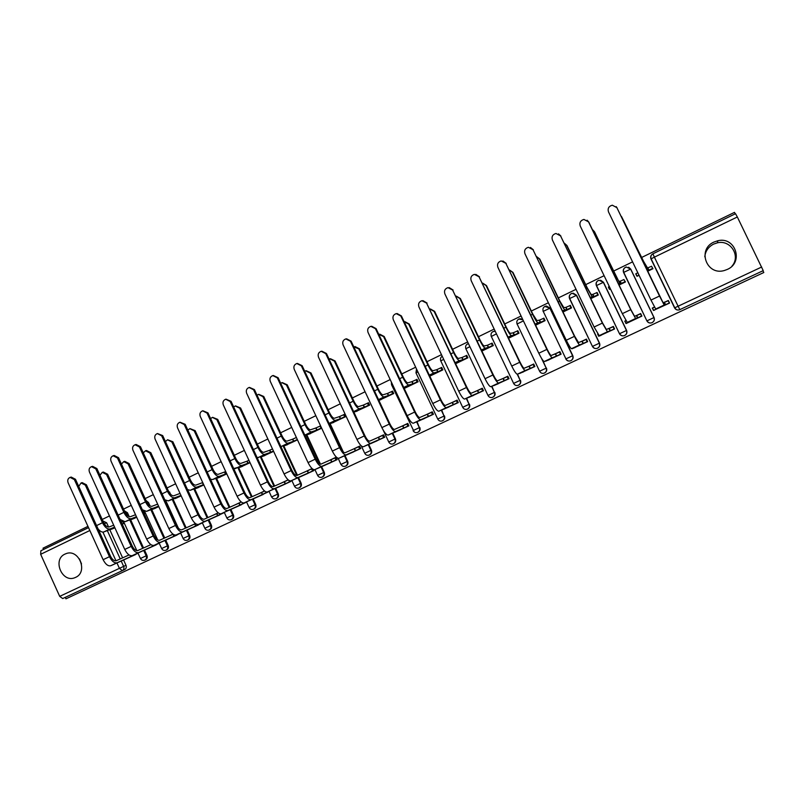 <?xml version="1.0" encoding="UTF-8"?>
<svg xmlns="http://www.w3.org/2000/svg" width="804" height="804" viewBox="0 0 804 804"><rect width="100%" height="100%" fill="white"/><g stroke="black" fill="none" stroke-linecap="round" stroke-linejoin="round"><path stroke-width="1.21" d="M75.586 577.383C88.45 572.036 78.752 548.308 65.928 553.695L65.013 554.077C52.129 559.564 62.099 583.312 74.943 577.664L75.586 577.383M727.278 269.44C743.981 262.456 735.429 236.306 717.882 240.728L713.972 242.044C696.837 249.421 706.686 276.084 724.494 270.466L727.278 269.44M704.796 256.798C705.399 251.099 708.334 246.868 713.61 244.094L717.379 242.828C730.605 239.491 740.997 256.034 731.972 266.134M129.263 516.711L127.444 512.721L124.308 510.751M150.087 505.967L148.509 502.52L146.057 500.57M170.95 494.651L168.187 490.5M191.503 481.948L190.94 480.993M495.194 331.208L494.108 331.278M522.65 319.299L520.057 318.746M570.92 360.654C572.95 359.499 573.574 357.84 572.8 355.659L550.097 308.123L546.418 306.043M597.643 348.142C599.673 346.976 600.297 345.298 599.513 343.117L576.609 295.289L573.252 293.189M624.728 335.469C626.758 334.273 627.381 332.595 626.597 330.414L603.482 282.284L600.618 280.204M652.195 322.605C654.225 321.389 654.838 319.701 654.054 317.53L630.728 269.089L628.668 267.219M65.285 597.352L65.948 598.829L763.8 272.526L762.946 270.767M102.902 520.962L106.63 522.791L108.58 527.072M109.846 529.846L122.62 557.855M123.585 559.986L125.997 565.282L123.635 566.378C124.308 568.277 123.876 569.704 122.329 570.649L62.712 598.558L59.707 596.367L40.662 554.308L40.883 550.76L88.53 527.635L40.883 550.76M735.228 213.854L734.504 212.367L641.612 257.481M632.577 261.873L613.462 271.149M604.106 275.702L585.714 284.626M576.036 289.329L558.348 297.922M548.368 302.766L531.354 311.027M521.082 316.012L504.731 323.962M494.179 329.077L478.48 336.705M467.647 341.971L452.572 349.288M441.476 354.675L427.024 361.699M415.668 367.217L401.809 373.94M390.201 379.578L376.925 386.031M365.076 391.779L352.383 397.95M340.293 403.819L328.153 409.718M315.831 415.698L304.234 421.336M291.701 427.416L280.626 432.793M267.873 438.994L257.32 444.12M244.366 450.411L234.316 455.285M221.15 461.677L211.603 466.32M198.246 472.812L189.171 477.214M175.624 483.797L167.021 487.968M153.293 494.641L145.152 498.591M131.243 505.354L123.545 509.083M109.465 515.927L102.208 519.454M87.958 526.369L43.014 548.197L43.587 549.444M737.328 216.979L763.227 270.636L679.38 309.852C677.249 310.364 675.651 309.711 674.576 307.892L650.979 258.988C650.185 256.788 650.818 255.069 652.878 253.813L735.529 213.703L737.328 216.979L654.396 257.139L678.104 306.223L761.689 267.008M636.929 276.114L639.09 275.38M654.486 307.017L652.315 308.043L654.536 307.128L652.315 308.213L653.572 310.354L652.496 308.113M653.461 310.434L669.571 303.078L668.325 300.495L663.843 302.606M587.101 220.195L588.759 222.035L630.889 309.64L634.507 316.193L636.446 315.66L637.522 317.892L635.612 318.495L630.738 309.661L588.528 221.874L583.935 219.432C580.488 220.447 579.262 222.648 580.247 226.035L622.336 313.65L627.261 322.424L629.391 321.721L626.085 323.55L641.883 316.113L640.657 313.55L635.793 315.841M619.06 285.028L625.452 281.953L623.844 279.571M609.633 289.289L610.558 289.118M625.894 320.505L624.778 321.198L626.014 323.339L624.939 321.108M598.92 336.132L614.588 328.967L613.362 326.424L608.125 328.886M590.87 298.596L598.297 295.018L597.07 292.475L596.608 292.706M572.197 348.725L587.654 341.65L586.438 339.117L580.85 341.76M563.081 311.982L571.503 307.922L570.297 305.389L569.734 305.661M545.836 361.137L561.081 354.172L559.875 351.649L553.936 354.453M535.675 325.168L545.082 320.645L543.886 318.133L543.223 318.444M519.826 373.388L534.871 366.513L533.675 364.011L527.394 366.976M508.651 338.182L519.012 333.198L517.826 330.705L517.072 331.057M494.158 385.478L509.002 378.694L507.826 376.212L501.214 379.327M482.008 351.016L493.284 345.579L492.108 343.107L491.274 343.509M468.832 397.407L483.475 390.714L482.31 388.242L475.375 391.508M455.727 363.669L467.898 357.8L466.732 355.338L465.817 355.78M443.828 409.186L458.29 402.573L457.134 400.121L449.888 403.538M429.798 376.151L442.843 369.87L441.687 367.418L440.682 367.9M419.165 420.804L433.436 414.281L432.281 411.839L424.733 415.397M404.221 388.463L418.12 381.769L416.974 379.337L415.889 379.86M394.804 432.271L408.894 425.839L407.759 423.417L399.92 427.115M379.699 400.06L393.719 393.528L392.573 391.106L391.417 391.669M370.765 443.597L384.674 437.245L383.548 434.833L375.418 438.662M355.78 411.578L369.619 405.126L368.493 402.714L367.257 403.317M347.037 454.773L360.765 448.511L359.639 446.109L351.237 450.069M332.173 422.944L345.841 416.572L344.725 414.181L343.408 414.814M323.6 465.817L337.157 459.627L336.042 457.245L327.369 461.335M308.867 434.17L321.67 428.21M300.465 476.712L313.851 470.601L313.319 469.456M285.852 445.255L297.48 439.858M277.611 487.475L290.837 481.445L290.616 480.963M263.119 456.2L273.611 451.356M255.049 498.098L267.913 491.726M240.677 467.013L250.054 462.692M232.758 508.6L245.471 502.319M218.507 477.687L226.788 473.898M210.748 518.972L223.311 512.771M196.608 488.229L203.834 484.953M189 529.213L201.422 523.102M174.97 498.651L181.171 495.857M167.523 539.323L179.794 533.303M153.604 508.942L158.79 506.641M146.308 549.323L158.428 543.373M144.147 513.686L144.71 513.414L143.675 511.143L143.112 511.414M132.489 519.103L136.69 517.274M125.334 559.202L137.313 553.333M122.278 524.218L123.705 523.525L122.801 521.545M130.68 519.806L143.544 547.966M152.016 545.233L152.529 546.338L138.74 552.569C136.147 553.162 133.625 551.112 131.183 546.398L95.787 468.863L91.505 466.652C89.284 467.657 88.601 469.456 89.445 472.038L124.751 549.444C127.193 554.147 129.725 556.187 132.338 555.584L146.258 549.293L144.509 550.117L146.961 555.443L146.157 555.815C146.841 557.815 146.348 559.272 144.69 560.177C142.821 560.77 141.403 560.207 140.439 558.499L146.157 555.815L143.695 550.449M151.654 509.404L164.74 537.956M165.714 540.087L168.187 545.484L167.403 545.856C168.096 547.866 167.594 549.333 165.905 550.248C164.036 550.83 162.619 550.258 161.644 548.549L167.403 545.856L164.92 540.439M173.001 499.103L186.176 527.826M187.171 529.977L189.664 535.414L188.9 535.765C189.603 537.786 189.091 539.263 187.382 540.187C185.513 540.77 184.086 540.198 183.111 538.469L188.9 535.765L186.407 530.318M194.598 488.671L207.884 517.575M208.889 519.746L211.402 525.213L210.668 525.545C211.372 527.595 210.859 529.082 209.12 530.017C207.241 530.59 205.824 530.017 204.839 528.278L210.668 525.545L208.156 520.067M216.457 478.119L229.864 507.183M230.879 509.374L233.411 514.882L232.708 515.213C233.421 517.263 232.889 518.771 231.13 519.716C229.251 520.288 227.823 519.696 226.839 517.957L232.708 515.213L230.165 509.696M238.587 467.415L252.114 496.671M253.139 498.882L255.692 504.43L255.019 504.741C255.732 506.811 255.2 508.329 253.411 509.284C251.531 509.847 250.094 509.264 249.109 507.505L255.019 504.741L252.456 499.194M260.998 456.592L274.636 486.028M275.671 488.259L278.254 493.847L277.611 494.138C278.335 496.229 277.782 497.756 275.963 498.721C274.084 499.284 272.646 498.691 271.662 496.932L277.611 494.138L275.028 488.551M283.681 445.617L297.44 475.234M298.495 477.506L301.108 483.124L300.495 483.405C301.219 485.515 300.656 487.053 298.807 488.028C296.927 488.591 295.49 487.988 294.495 486.219L300.495 483.405L297.882 477.777M306.656 434.502L320.505 464.24M321.6 466.611L324.243 472.27L323.66 472.541C324.394 474.661 323.821 476.219 321.942 477.194C320.052 477.757 318.605 477.144 317.61 475.375L323.66 472.541L321.017 466.873M329.921 423.246L343.338 451.999M345.006 455.577L347.67 461.275L347.127 461.526C347.861 463.667 347.278 465.235 345.368 466.23C343.479 466.782 342.022 466.169 341.027 464.39L347.127 461.526L344.454 455.818M368.714 444.401L371.398 450.139L370.885 450.381C371.629 452.541 371.026 454.119 369.096 455.124C367.197 455.667 365.74 455.054 364.735 453.265L370.885 450.381L368.192 444.622M392.724 433.075L395.437 438.863L394.955 439.084C395.709 441.265 395.096 442.863 393.126 443.868C391.226 444.421 389.759 443.788 388.754 441.999L394.955 439.084L392.231 433.286M417.045 421.597L419.346 427.648C420.1 429.838 419.477 431.457 417.477 432.472C415.557 433.014 414.09 432.381 413.075 430.582L419.346 427.648L416.593 421.798M441.677 409.97L444.049 416.06C444.803 418.271 444.17 419.899 442.14 420.924C440.21 421.467 438.743 420.834 437.718 419.025L444.049 416.06L441.265 410.151M466.632 398.191L469.074 404.311C469.837 406.553 469.194 408.191 467.124 409.236C465.194 409.759 463.717 409.125 462.692 407.306L469.074 404.311L466.26 398.352M491.917 386.242L494.44 392.412C495.214 394.674 494.54 396.332 492.44 397.377C490.5 397.91 489.013 397.256 487.988 395.437L494.44 392.412L491.586 386.382M517.535 374.131L520.138 380.352C520.922 382.634 520.238 384.312 518.088 385.367C516.138 385.89 514.65 385.237 513.615 383.407L520.138 380.352L517.223 374.232M542.63 360.021L546.187 368.142C546.971 370.443 546.268 372.131 544.087 373.197C542.127 373.719 540.63 373.056 539.595 371.227L546.187 368.142L541.454 358.202M81.516 563.895L79.455 558.921M647.652 271.26L652.979 268.697L651.461 266.245M122.459 521.374L121.253 521.957M320.565 425.839L319.861 426.17M665.722 301.852L668.375 300.596M111.635 529.153L114.871 527.786M144.981 560.036L145.494 559.795C147.162 558.891 147.655 557.433 146.961 555.443M166.207 550.097L166.689 549.876C168.378 548.961 168.88 547.494 168.187 545.484M187.704 540.037L188.136 539.836C189.855 538.911 190.357 537.434 189.664 535.414M209.452 529.856L209.854 529.665C211.583 528.741 212.105 527.253 211.402 525.213M231.472 519.545L231.833 519.384C233.592 518.439 234.125 516.942 233.411 514.882M253.773 509.113L254.084 508.962C255.873 508.007 256.406 506.5 255.692 504.43M276.345 498.54L276.616 498.42C278.425 497.455 278.978 495.927 278.254 493.847M299.209 487.837L299.42 487.737C301.269 486.762 301.832 485.224 301.108 483.124M322.364 477.003L322.525 476.923C324.394 475.938 324.967 474.39 324.243 472.27M345.81 466.018L345.921 465.968C347.82 464.983 348.403 463.416 347.67 461.275M369.559 454.903L369.609 454.883C371.548 453.878 372.141 452.3 371.398 450.139M393.618 443.647C395.578 442.632 396.181 441.034 395.437 438.863M417.959 432.25C419.929 431.215 420.542 429.617 419.788 427.447M442.612 420.703C444.602 419.658 445.215 418.05 444.461 415.869M467.596 409.015C469.596 407.94 470.209 406.321 469.446 404.141M492.912 397.166C494.912 396.07 495.535 394.442 494.772 392.262M518.57 385.156C520.58 384.051 521.203 382.402 520.439 380.222M544.569 372.986C546.589 371.86 547.212 370.202 546.439 368.021M619.623 333.69L620.447 334.816M59.707 596.367L119.414 568.348L122.329 570.649L124.7 569.534C126.238 568.599 126.67 567.182 125.997 565.282M676.194 309.439L674.717 307.842M312.073 468.551L303.811 472.45M288.144 479.837L280.546 483.425M264.526 490.983L257.571 494.259M241.21 501.977L234.899 504.952M218.196 512.841L212.497 515.525M195.462 523.555L190.377 525.957M173.031 534.137L168.538 536.258M150.871 544.589L146.961 546.439M128.992 554.911L125.645 556.499M637.914 314.967L640.708 313.65M610.497 327.901L613.412 326.524M583.453 340.655L586.488 339.228M556.77 353.247L559.926 351.75M530.449 365.659L533.725 364.111M504.48 377.91L507.867 376.312M478.852 390L482.36 388.342M453.567 401.92L457.185 400.221M428.612 413.698L432.331 411.939M403.99 425.316L407.799 423.517M379.679 436.783L383.588 434.934M355.68 448.099L359.689 446.21M331.992 459.275L336.092 457.335M308.595 470.31L312.163 468.621M285.5 481.204L288.234 479.918L284.224 481.807L285.179 483.857L274.295 488.711C272.194 489.053 269.883 486.762 267.38 481.857L230.165 401.497L225.703 399.236C223.231 400.291 222.437 402.191 223.321 404.935L260.436 485.144L267.38 481.857M262.697 491.958L264.616 491.053L261.431 492.55L262.375 494.591L250.979 499.696C248.788 500.078 246.446 497.837 243.944 492.963L207.05 413.085L202.608 410.834C200.186 411.879 199.412 413.758 200.286 416.482L237.09 496.209L243.944 492.963M240.175 502.58L238.919 503.173L239.853 505.203L227.954 510.54C225.683 510.972 223.301 508.761 220.809 503.927L184.227 424.532L179.815 422.281C177.433 423.326 176.679 425.185 177.553 427.879L214.045 507.133L220.809 503.927M217.934 513.073L216.688 513.655L217.623 515.676L205.221 521.243C202.869 521.716 200.457 519.555 197.975 514.741L161.694 435.828L157.313 433.587C154.981 434.622 154.237 436.461 155.102 439.125L191.302 517.907L197.975 514.741M621.522 216.527L643.21 260.797L647.562 267.993L648.647 270.234L647.823 269.842L621.06 216.115M647.562 267.993L651.562 266.235L652.637 268.476L648.647 270.234M638.879 274.948L637.321 276.234M636.838 276.073L635.763 273.852L637.803 272.717M616.889 207.663L612.326 205.201C608.779 206.196 607.492 208.427 608.487 211.874L650.979 300.073L659.511 296.033L616.889 207.663L663.079 302.716L668.425 300.696M616.165 206.608L617.07 207.844M664.235 302.555L665.32 304.796L664.194 305.028L659.511 296.033M669.501 302.927L665.32 304.796M653.572 310.354L657.079 308.686L655.722 309.017L650.979 300.073M654.587 310.133L653.401 310.444M592.739 229.864L594.518 231.763L615.05 274.445L618.698 281.088L619.924 281.32L621 283.551L619.784 283.35L594.297 231.622L592.447 229.693M619.924 281.32L623.954 279.551L625.03 281.772L621 283.551M610.357 288.716L609.442 289.279L610.115 289.329M609.432 289.259L608.377 287.058L609.291 286.495M564.458 243.28L566.941 245.491L587.282 287.902L591.051 294.425L592.669 294.465L593.734 296.676L592.136 296.676L587.041 287.882L566.669 245.391L564.318 243.22M592.669 294.465L596.729 292.676L597.794 294.887L593.734 296.676M636.446 315.66L640.738 313.731M641.813 315.952L637.522 317.892M627.663 322.806L625.844 323.419M560.569 235.894L555.956 233.461C552.609 234.497 551.423 236.677 552.398 239.984L594.106 327.027L602.387 323.097L560.569 235.894L602.588 323.047L606.337 329.479L613.452 326.605M558.519 233.843L560.86 236.014M609.04 328.585L610.105 330.806L607.432 331.771L602.387 323.097M614.507 328.806L610.105 330.806M597.613 334.012L598.678 336.223L597.613 334.012M598.829 336.142L602.096 334.585L599.201 335.65L594.106 327.027M601.101 335.318L598.678 336.223M536.71 256.677L539.745 259.029L559.896 301.168L563.795 307.58L565.785 307.429L566.84 309.63L564.86 309.811C563.966 309.349 562.217 306.475 559.614 301.178L539.424 258.958L536.62 256.647M565.785 307.429L569.875 305.631L570.92 307.821L566.84 309.63M571.443 307.781L570.92 307.821M570.398 305.6L569.875 305.631M509.475 269.973L512.932 272.385L532.891 314.253L536.911 320.555L539.273 320.223L540.308 322.414L537.966 322.776C536.951 322.374 535.152 319.55 532.56 314.294L512.55 272.335L509.344 269.953M539.273 320.223L543.383 318.404L544.419 320.585L540.308 322.414M545.011 320.505L544.419 320.585M543.976 318.324L543.383 318.404M482.701 283.139L486.48 285.561L506.259 327.168C508.168 331.027 509.545 333.087 510.389 333.348L513.103 332.846L514.138 335.017L511.444 335.559C510.309 335.218 508.45 332.444 505.877 327.218L486.048 285.541L482.47 283.119M513.103 332.846L517.243 331.017L518.279 333.178L514.138 335.017M518.942 333.047L518.279 333.178M517.917 330.886L517.243 331.017M533.002 249.712L528.369 247.29C525.123 248.346 523.977 250.496 524.952 253.742L566.257 340.223L574.428 336.353L533.002 249.712L574.689 336.273L578.568 342.584L586.528 339.298M530.449 247.461L533.353 249.803M582.006 341.338L583.061 343.549L579.654 344.856C578.81 344.554 577.071 341.72 574.428 336.353M587.573 341.489L583.061 343.549M574.9 347.66L571.533 348.685C570.659 348.393 568.9 345.569 566.257 340.223M505.827 263.33L501.183 260.928C498.018 261.993 496.922 264.114 497.887 267.31L538.811 353.227L546.871 349.408L505.827 263.33L547.182 349.308C549.132 353.247 550.459 355.318 551.182 355.509L559.966 351.82M502.892 260.978L506.218 263.4M555.343 353.911L556.388 356.112L552.258 357.76C551.293 357.519 549.494 354.735 546.871 349.408M561.001 354.001L556.388 356.112M549.031 359.84L544.248 361.529C543.253 361.308 541.434 358.544 538.811 353.227M479.023 276.767L474.38 274.375C471.305 275.45 470.239 277.551 471.194 280.686L511.746 366.051L519.685 362.292L479.023 276.767L520.057 362.162C521.987 366.081 523.364 368.111 524.168 368.252L533.755 364.182M475.807 274.355L479.475 276.807M529.032 366.322L530.067 368.503L525.233 370.493C524.158 370.312 522.309 367.579 519.685 362.292M534.791 366.353L530.067 368.503M523.515 371.86L517.344 374.212C516.228 374.041 514.359 371.327 511.746 366.051M456.37 296.143L460.38 298.555L479.988 339.891C481.897 343.73 483.304 345.76 484.229 345.971L487.294 345.288L488.319 347.449L485.274 348.162C484.028 347.881 482.129 345.157 479.556 339.981L459.908 298.555L455.989 296.133M487.294 345.288L491.455 343.449L492.48 345.609L488.319 347.449M493.214 345.439L492.48 345.609M492.199 343.288L491.455 343.449M452.592 290.013L447.959 287.641C444.954 288.716 443.919 290.797 444.873 293.882L485.053 378.704L492.882 374.996L452.592 290.013L493.304 374.835C495.234 378.724 496.641 380.714 497.535 380.815L507.907 376.383M449.165 287.581L453.094 290.023M503.083 378.563L504.108 380.734L498.591 383.046C497.395 382.925 495.495 380.232 492.882 374.996M508.922 378.533L504.108 380.734M498.319 383.729L490.802 386.714C489.576 386.603 487.656 383.94 485.053 378.704M430.441 308.987L434.642 311.369L454.069 352.453C455.968 356.262 457.416 358.252 458.431 358.423L461.818 357.579L462.843 359.72L459.456 360.604C458.109 360.383 456.149 357.7 453.587 352.564L434.12 311.399L429.879 309.007M461.818 357.579L466.008 355.72L467.023 357.86L462.843 359.72M467.827 357.659L467.023 357.86M466.822 355.519L466.008 355.72M426.532 303.078L421.899 300.726C418.964 301.801 417.969 303.852 418.904 306.897L458.722 391.176L466.451 387.518L426.532 303.078L466.913 387.337C468.843 391.196 470.29 393.156 471.265 393.216L482.39 388.412M422.944 300.646L427.065 303.068M477.475 390.643L478.491 392.804L472.31 395.427C470.993 395.357 469.044 392.724 466.451 387.518M483.405 390.553L478.491 392.804M473.455 395.437L464.632 399.045C463.285 398.995 461.315 396.372 458.722 391.176M404.904 321.66L409.246 324.022L428.502 364.845C430.391 368.624 431.879 370.584 432.964 370.714L436.683 369.699L437.698 371.83L433.989 372.875C432.532 372.714 430.522 370.081 427.979 364.976L408.683 324.072L404.141 321.741M436.683 369.699L440.893 367.83L441.898 369.961L437.698 371.83M442.773 369.719L441.898 369.961M429.597 375.729L430.341 375.378L429.537 375.609M441.778 367.599L440.893 367.83M400.814 315.972L396.191 313.62C393.327 314.696 392.362 316.736 393.297 319.731L432.753 403.487L440.381 399.869L400.814 315.972L401.397 315.932L440.893 399.678C442.803 403.507 444.29 405.427 445.346 405.437L457.215 400.291M397.126 313.53L401.397 315.932M452.2 402.573L453.205 404.703L446.381 407.638C444.964 407.628 442.964 405.045 440.381 399.869M458.22 402.412L453.205 404.703M448.903 406.995L438.803 411.206C437.356 411.216 435.336 408.643 432.753 403.487M379.739 334.173L384.191 336.494L403.276 377.076C405.156 380.825 406.683 382.744 407.839 382.835L411.879 381.669L412.874 383.789L408.854 384.985C407.296 384.875 405.246 382.292 402.703 377.227L383.578 336.574L378.764 334.333M411.879 381.669L416.11 379.789L417.105 381.9L412.874 383.789M418.05 381.619L417.105 381.9M404.03 388.061L405.628 387.277L403.909 387.799M404.161 388.322L405.126 388.03M417.055 379.518L416.11 379.789M375.448 328.685L370.845 326.354C368.041 327.429 367.106 329.439 368.031 332.404L407.146 415.628L414.663 412.06L375.448 328.685L376.081 328.625L415.216 411.839C417.125 415.638 418.643 417.527 419.778 417.507L432.361 412.01M371.679 326.253L376.081 328.625M427.256 414.331L428.261 416.462L420.804 419.688C419.276 419.728 417.226 417.196 414.663 412.06M433.356 414.12L428.261 416.462M424.673 418.412L413.326 423.205C411.769 423.266 409.708 420.743 407.146 415.628M354.926 346.514L359.468 348.805L378.393 389.136C380.262 392.865 381.81 394.744 383.046 394.794L387.397 393.478L388.382 395.578L384.051 396.935C382.392 396.874 380.302 394.342 377.769 389.307L358.815 348.906L353.74 346.775M387.397 393.478L391.648 391.588L392.633 393.689L388.382 395.578M393.648 393.377L392.633 393.689M380.975 399.106L378.634 399.849M380.995 399.146L378.825 400.251M378.855 400.332L380.985 399.658M392.664 391.277L391.648 391.588M330.414 358.705L335.067 360.956L353.82 401.035C355.69 404.744 357.277 406.593 358.574 406.603L363.227 405.126L364.212 407.226L359.569 408.733C357.82 408.723 355.68 406.231 353.167 401.236L334.374 361.076L329.811 358.805L329.057 359.076M363.227 405.126L367.498 403.226L368.473 405.316L364.212 407.226M369.549 404.975L368.473 405.316M356.896 410.713L353.7 411.759M356.916 410.743L354.785 411.839L357.147 411.125M368.574 402.894L367.498 403.226M306.213 370.734L310.987 372.955L329.58 412.784C331.439 416.462 333.057 418.281 334.424 418.261L339.368 416.633L340.343 418.723L335.419 420.371C333.57 420.412 331.389 417.959 328.886 413.005L310.254 373.096L305.711 370.835L304.716 371.247M339.368 416.633L343.66 414.723L344.635 416.804L340.343 418.723M345.77 416.422L344.635 416.804M333.127 422.16L329.107 423.517M333.137 422.19L331.158 423.296L333.62 422.462M344.795 414.351L343.66 414.723M282.335 382.614L287.209 384.784L305.651 424.381C307.5 428.029 309.148 429.818 310.595 429.758L315.821 427.999L316.786 430.07L311.57 431.859C309.63 431.959 307.409 429.537 304.917 424.623L286.445 384.955L281.933 382.694L280.707 383.277M315.821 427.999L320.123 426.08L321.087 428.14L316.786 430.07M309.661 433.467L304.847 435.135M309.671 433.497L307.791 434.542L310.384 433.647M258.787 394.342L263.752 396.472L282.033 435.828C283.872 439.456 285.551 441.215 287.058 441.115L292.566 439.215L293.52 441.265L288.033 443.195C286.003 443.346 283.742 440.974 281.259 436.09L262.938 396.653L258.456 394.412L257.019 395.176M292.566 439.215L296.374 437.476M297.329 439.537L293.52 441.265M286.485 444.632L280.887 446.572M286.495 444.652L284.716 445.657L287.44 444.692M235.552 405.909L240.587 408.01L258.717 447.135C260.556 450.722 262.255 452.461 263.833 452.32L269.601 450.28L270.556 452.33L264.787 454.401C262.677 454.592 260.375 452.26 257.903 447.406L239.743 408.211L235.281 405.98L233.652 406.945M269.601 450.28L272.496 448.944M273.44 450.994L270.556 452.33M261.642 456.36L257.169 457.717M261.762 456.622L264.777 455.607M350.423 341.228L345.831 338.906C343.097 339.981 342.182 341.971 343.107 344.896L381.87 427.597L389.287 424.09L350.423 341.228L351.097 341.137L389.89 423.839C391.789 427.617 393.337 429.467 394.553 429.406L407.829 423.577M346.604 338.806L351.097 341.137M402.643 425.949L403.638 428.06L395.568 431.577C393.94 431.678 391.849 429.175 389.287 424.09M408.824 425.678L403.638 428.06M400.744 429.678L388.191 435.054C386.533 435.165 384.423 432.683 381.87 427.597M325.731 353.599L321.158 351.298C318.484 352.363 317.6 354.343 318.515 357.217L356.936 439.416L364.252 435.949L325.731 353.599L326.444 353.499L364.895 435.688C366.785 439.426 368.373 441.255 369.659 441.145L383.619 434.994M321.871 351.197L326.444 353.499M378.342 437.406L379.327 439.507L370.674 443.305C368.946 443.456 366.805 441.004 364.252 435.949M384.603 437.085L379.327 439.507M377.116 440.803L363.388 446.733C361.629 446.903 359.478 444.461 356.936 439.416M301.359 365.82L296.817 363.519C294.194 364.584 293.339 366.544 294.244 369.388L332.333 451.074L339.549 447.657L301.359 365.82L302.123 365.689L340.243 447.366C342.122 451.084 343.74 452.873 345.097 452.732L359.72 446.27M297.41 363.428L302.123 365.689M354.363 448.722L355.338 450.803L346.102 454.883C344.273 455.084 342.092 452.672 339.549 447.657M360.694 448.351L355.338 450.803M353.78 451.798L338.916 458.26C337.067 458.481 334.866 456.079 332.333 451.074M277.32 377.87L272.797 375.589C270.224 376.644 269.39 378.583 270.285 381.387L308.053 462.581L315.178 459.205L277.32 377.87L278.114 377.719L315.912 458.903C317.781 462.591 319.429 464.35 320.856 464.169L336.122 457.406M273.29 375.498L278.114 377.719M330.685 459.888L331.65 461.968L321.851 466.3C319.932 466.551 317.701 464.189 315.178 459.205M337.087 459.466L331.65 461.968M330.745 462.642L314.766 469.647C312.816 469.908 310.575 467.556 308.053 462.581M253.592 389.759L249.099 387.488C246.577 388.543 245.763 390.463 246.647 393.236L284.083 473.938L291.118 470.601L253.592 389.759L254.426 389.588L291.892 470.28C293.761 473.948 295.44 475.677 296.937 475.465L312.203 468.662M249.501 387.407L254.426 389.588M307.309 470.913L308.264 472.983L297.922 477.576C295.902 477.877 293.641 475.546 291.118 470.601M313.771 470.44L308.264 472.983M307.982 473.365L290.917 480.872C288.877 481.184 286.606 478.872 284.083 473.938M226.035 399.166L231.039 401.307L268.194 481.516C270.043 485.154 271.762 486.852 273.32 486.601L284.224 481.807M290.757 481.284L285.179 483.857M285.51 483.948L267.39 491.958C265.26 492.319 262.938 490.048 260.436 485.144M212.628 417.336L217.723 419.397L235.703 458.29C237.532 461.858 239.26 463.556 240.888 463.385L246.928 461.225L247.873 463.255L241.843 465.456C239.642 465.687 237.311 463.395 234.848 458.581L216.839 419.618L212.407 417.397L210.608 418.593M246.928 461.225L248.928 460.28M249.873 462.32L247.873 463.255M241.009 466.531L233.693 468.581M241.019 466.551L239.421 467.476L242.406 466.38M202.889 410.774L207.965 412.874L244.798 492.601C246.647 496.219 248.386 497.877 250.014 497.596L261.431 492.55M268.033 491.988L262.375 494.591M263.31 494.4L244.155 502.902C241.944 503.304 239.592 501.073 237.09 496.209M189.995 428.622L195.141 430.632L212.97 469.305C214.789 472.842 216.547 474.521 218.246 474.32L224.537 472.018L225.472 474.038L219.19 476.37C216.909 476.651 214.537 474.4 212.085 469.616L194.226 430.874L189.824 428.663L187.865 430.13M224.537 472.018L225.673 471.476M226.607 473.506L225.472 474.038M218.698 477.285L212.568 479.556L210.477 479.204M218.708 477.305L217.191 478.179L220.306 477.023M180.046 422.231L185.171 424.301L221.693 503.545C223.542 507.133 225.301 508.771 226.999 508.46L238.919 503.173M245.582 502.56L239.853 505.203M241.371 504.731L221.221 513.706C218.919 514.158 216.527 511.957 214.045 507.133M167.664 439.758L172.85 441.738L190.538 480.179C192.347 483.696 194.126 485.345 195.885 485.113L202.427 482.681L203.352 484.701L196.819 487.144C194.457 487.475 192.055 485.254 189.613 480.511L171.895 441.999L167.533 439.788L165.423 441.547M196.658 487.897L190.277 490.299L187.513 489.596M196.668 487.917L195.241 488.752L198.467 487.536M157.504 433.547L162.679 435.577L198.9 514.349C200.729 517.917 202.528 519.525 204.276 519.173L216.688 513.655M223.411 513.002L217.623 515.676M219.703 514.942L198.578 524.379C196.196 524.861 193.774 522.711 191.302 517.907M180.97 495.425L174.729 497.787C172.287 498.158 169.855 495.978 167.413 491.264L149.845 452.984L145.514 450.783L143.293 452.863M145.514 450.783L146.509 450.511L150.83 452.702L168.378 490.912C170.177 494.41 171.986 496.028 173.795 495.766L180.046 493.425M174.89 498.379L168.267 500.902L164.81 499.776M174.9 498.4L176.9 497.917M139.444 446.974L135.102 444.753C132.801 445.768 132.087 447.597 132.941 450.24L168.84 528.56L175.433 525.434L139.444 446.974L140.459 446.702L176.388 525.022C178.207 528.56 180.026 530.137 181.845 529.766L195.563 523.625M135.253 444.712L136.127 444.481L140.459 446.702M194.729 524.017L195.653 526.017L182.779 531.816C180.347 532.338 177.895 530.208 175.433 525.434M201.513 523.314L195.653 526.017M198.297 525.022L176.217 534.911C173.764 535.444 171.302 533.323 168.84 528.56M158.559 506.138L152.911 508.299C150.398 508.711 147.926 506.57 145.504 501.887L128.067 463.828L123.766 461.637L121.454 464.089M123.766 461.637L124.791 461.345L129.092 463.526L146.489 501.525C148.288 504.992 150.117 506.59 151.986 506.289L157.644 504.148M151.745 509.374L146.529 511.374L142.348 509.746M151.835 509.565L155.594 508.178M117.474 457.989L113.163 455.767C110.912 456.783 110.208 458.592 111.052 461.205L146.66 539.062L153.162 535.977L117.474 457.989L118.53 457.697L154.157 535.554C155.976 539.062 157.815 540.62 159.684 540.218L173.121 534.208M113.163 455.767L114.218 455.486L118.53 457.697M173.041 534.248L173.955 536.238L160.619 542.258C158.107 542.811 155.624 540.72 153.162 535.977M179.885 533.504L173.955 536.238M177.141 534.982L154.137 545.313C151.604 545.876 149.112 543.795 146.66 539.062M136.439 516.721L131.353 518.691C128.771 519.133 126.268 517.032 123.856 512.379L106.57 474.531L102.289 472.35L99.927 475.254M102.289 472.35L103.354 472.048L107.615 474.219L124.871 511.997C126.66 515.444 128.519 517.012 130.439 516.681L135.534 514.731M144.65 513.264L144.067 513.495M130.56 519.585L125.052 521.726L120.108 519.454M130.64 519.766L134.539 518.309M143.745 511.304L143.162 511.525M91.505 466.652L92.591 466.35L96.872 468.551L132.208 545.956C134.017 549.444 135.886 550.971 137.806 550.539L150.961 544.65M158.519 543.574L152.529 546.338M144.499 550.087L156.237 544.831M114.6 527.173L110.068 528.942C107.414 529.434 104.882 527.364 102.47 522.741L85.325 485.113L81.083 482.943L78.722 486.39M81.083 482.943L82.169 482.621L86.41 484.782L103.525 522.339C105.304 525.776 107.183 527.313 109.163 526.952L113.696 525.203M123.645 523.384L122.168 523.957M109.625 529.675L103.837 531.946C102.088 532.469 100.158 531.444 98.058 528.861M109.706 529.846L113.746 528.328M122.64 521.464L121.273 521.997M74.36 479.596L70.109 477.395C67.938 478.4 67.265 480.179 68.099 482.742L103.123 559.695L109.475 556.69L74.36 479.596L75.475 479.274L110.53 556.227C112.329 559.695 114.228 561.192 116.208 560.73L129.062 554.961M70.109 477.395L71.234 477.073L75.475 479.274M131.102 555.765L131.353 556.308L117.123 562.75C114.459 563.383 111.907 561.363 109.475 556.69M137.404 553.514L131.353 556.308M135.585 554.559L110.801 565.725C108.118 566.378 105.555 564.368 103.123 559.695M124.489 511.153L126.6 513.032L127.997 516.078M127.444 512.721L125.635 513.424M146.388 501.314L148.549 504.691M148.509 502.52L147.273 502.982M169.825 492.199L169.182 492.43M467.486 343.961L468.451 343.65M492.932 331.61L495.244 331.328M518.721 319.098L522.861 319.741M544.861 306.424L549.846 308.143L572.589 355.75C573.383 358.081 572.659 359.78 570.428 360.865C568.388 361.388 566.84 360.755 565.785 358.946L572.8 355.659M550.097 308.123L543.092 311.409M571.353 293.571L572.136 293.289L576.398 295.289L599.342 343.197C600.146 345.549 599.412 347.268 597.131 348.363C595.071 348.886 593.513 348.243 592.447 346.434L569.554 298.596C568.79 296.435 569.393 294.767 571.353 293.571M576.609 295.289L569.554 298.596M596.367 285.591C595.603 283.44 596.216 281.752 598.206 280.536L599.05 280.244L603.312 282.254L626.467 330.474C627.281 332.856 626.517 334.595 624.205 335.69C622.115 336.213 620.547 335.559 619.482 333.75L596.377 285.611L603.482 282.284M625.432 267.33L626.336 267.018L630.607 269.049L653.974 317.57C654.788 319.982 654.004 321.741 651.642 322.836C649.531 323.359 647.954 322.705 646.888 320.897L623.572 272.445C622.788 270.265 623.412 268.566 625.432 267.33M630.728 269.089L623.572 272.445M106.63 522.791L104.249 523.695M107.324 530.58L120.238 558.921M121.193 561.021L123.635 566.378L119.414 568.348L116.952 562.941M115.987 560.81L102.902 532.107M89.837 530.499L40.662 554.308M129.745 519.907L142.73 548.328M150.85 509.716L163.946 538.308M172.217 499.405L185.422 528.168M193.844 488.963L207.151 517.897M215.733 478.38L229.16 507.505M237.894 467.677L251.431 496.972M260.325 456.833L273.983 486.309M283.048 445.848L296.817 475.506M306.053 434.713L319.66 463.948M329.349 423.437L341.821 450.17M487.988 395.447L465.858 348.715L469.888 346.685M599.513 343.117L592.598 346.353C593.633 348.192 595.151 348.866 597.131 348.363M626.597 330.414L619.643 333.67C620.688 335.509 622.206 336.183 624.205 335.69M654.054 317.53L647.059 320.806C648.104 322.645 649.622 323.329 651.642 322.836M646.888 320.897L623.713 272.305C622.949 269.682 623.824 267.913 626.336 267.018M414.261 432.029L391.518 384.694L392.382 384.211M619.482 333.75L596.508 285.48C595.744 282.897 596.588 281.149 599.05 280.244M592.447 346.434L569.674 298.465C568.92 295.922 569.734 294.204 572.136 293.289M516.982 324.042L523.414 320.886M491.224 336.514L496.45 333.861M465.807 348.825L465.858 348.715C465.124 346.313 465.868 344.655 468.099 343.73M440.723 360.966L443.687 359.348M415.969 372.945L417.859 371.86M391.528 384.774L391.377 382.071M340.916 464.441L338.182 458.31M271.561 496.972L269.018 491.234M679.852 309.671L678.104 306.223L674.767 307.801L651.139 258.848L654.396 257.139L652.888 253.803C650.979 255.009 650.396 256.687 651.139 258.848L650.979 258.988M679.38 309.852C677.35 310.334 675.812 309.651 674.767 307.801L674.576 307.892M647.833 267.863L648.908 270.104M647.823 269.842L647.13 270.174M665.581 304.676L664.496 302.425M655.722 309.017L664.194 305.028M669.29 302.967L668.204 300.716M620.196 281.189L621.261 283.42M619.784 283.35L618.537 283.953M614.869 274.395L614.115 274.757M592.93 294.344L593.995 296.555M592.136 296.676L590.357 297.53M587.041 287.882L585.975 288.395M637.783 317.771L636.708 315.53M627.261 322.424L635.612 318.495M641.522 316.042L640.446 313.811M622.336 313.65L630.738 309.661M610.367 330.685L609.301 328.464M599.201 335.65L607.432 331.771M614.135 328.947L613.07 326.726M566.046 307.309L567.101 309.51M564.86 309.811L562.569 310.917M559.614 301.178L558.227 301.842M539.524 320.103L540.569 322.283M537.966 322.776L535.173 324.123M532.56 314.294L530.871 315.108M513.354 332.725L514.389 334.896M511.444 335.559L508.158 337.137M505.877 327.218L503.897 328.183M583.322 343.419L582.267 341.218M571.533 348.685L579.654 344.856M587.121 341.67L586.066 339.459M556.639 355.991L555.594 353.8M544.248 361.529L552.258 357.76M560.468 354.212L559.423 352.031M530.318 368.383L529.283 366.202M517.344 374.212L525.233 370.493M534.178 366.604L533.142 364.423M487.536 345.177L488.561 347.338M485.274 348.162L481.516 349.971M479.556 339.981L477.295 341.077M504.359 380.614L503.324 378.453M490.802 386.714L498.591 383.046M508.239 378.815L507.213 376.654M434.642 311.369L434.12 311.399M462.069 357.458L463.084 359.609M459.456 360.604L455.235 362.634M453.587 352.564L451.054 353.79M478.732 392.684L477.717 390.533M464.632 399.045L472.31 395.427M482.641 390.875L481.626 388.724M409.246 324.022L408.683 324.072M436.924 369.589L437.939 371.719M433.989 372.875L429.316 375.126M427.979 364.976L425.165 366.333M453.446 404.593L452.441 402.452M438.803 411.206L446.381 407.638M457.386 402.774L456.381 400.633M384.191 336.494L383.578 336.574M412.12 381.548L413.115 383.669M408.854 384.985L403.749 387.448M402.703 377.227L399.638 378.714M428.502 416.351L427.497 414.221M413.326 423.205L420.804 419.688M432.462 414.512L431.457 412.392M359.468 348.805L358.815 348.906M387.628 393.357L388.623 395.467M384.051 396.935L378.513 399.598M377.769 389.307L374.443 390.925M335.067 360.956L334.374 361.076M363.458 405.015L364.443 407.115M359.569 408.733L353.629 411.598M353.167 401.236L349.589 402.965M310.987 372.955L310.254 373.096M339.6 416.522L340.574 418.613M335.419 420.371L329.067 423.427M328.886 413.005L325.067 414.854M287.209 384.784L286.445 384.955M316.042 427.889L317.007 429.959M311.57 431.859L304.827 435.105M304.917 424.623L300.867 426.582M263.752 396.472L262.938 396.653M292.787 439.105L293.741 441.165M288.033 443.195L281.149 446.511M281.259 436.09L276.978 438.16M240.587 408.01L239.743 408.211M269.822 450.18L270.777 452.23M264.787 454.401L257.994 457.667M257.903 447.406L253.401 449.587M403.869 427.949L402.874 425.829M388.191 435.054L395.568 431.577M407.859 426.1L406.864 423.989M379.558 439.396L378.583 437.296M363.388 446.733L370.674 443.305M383.568 437.537L382.593 435.436M355.569 450.702L354.594 448.612M338.916 458.26L346.102 454.883M359.599 448.833L358.624 446.743M331.881 461.858L330.906 459.777M314.766 469.647L321.851 466.3M335.931 459.978L334.966 457.908M308.485 472.873L307.53 470.812M290.917 480.872L297.922 477.576M312.565 470.983L311.6 468.923M231.039 401.307L230.165 401.497M285.4 483.747L284.445 481.696M267.39 491.958L274.295 488.711M289.49 481.857L288.787 480.35M217.723 419.397L216.839 419.618M247.15 461.114L248.094 463.154M241.843 465.456L235.14 468.682M234.848 458.581L230.135 460.863M207.965 412.874L207.05 413.085M262.586 494.49L261.652 492.45M244.155 502.902L250.979 499.696M266.707 492.581L266.456 492.048M195.141 430.632L194.226 430.874M224.758 471.918L225.693 473.938M219.19 476.37L212.568 479.556M212.085 469.616L207.161 471.998M185.171 424.301L184.227 424.532M240.074 505.103L239.14 503.073M221.221 513.706L227.954 510.54M172.85 441.738L171.895 441.999M202.638 482.581L203.563 484.591M196.819 487.144L190.277 490.299M189.613 480.511L184.478 482.993M162.679 435.577L161.694 435.828M217.834 515.575L216.899 513.555M198.578 524.379L205.221 521.243M150.83 452.702L149.845 452.984M174.729 497.787L168.267 500.902M167.413 491.264L162.086 493.847M195.864 525.927L194.94 523.917M176.217 534.911L182.779 531.816M129.092 463.526L128.067 463.828M152.911 508.299L146.529 511.374M145.504 501.887L139.976 504.56M174.166 536.147L173.352 534.358M154.137 545.313L160.619 542.258M107.615 474.219L106.57 474.531M131.353 518.691L125.052 521.726M123.856 512.379L118.138 515.143M96.872 468.551L95.787 468.863M152.73 546.238L152.318 545.343M132.338 555.584L138.74 552.569M124.751 549.444L131.183 546.398M86.41 484.782L85.325 485.113M110.068 528.942L103.837 531.946M102.47 522.741L96.58 525.595M110.801 565.725L117.123 562.75M717.379 242.828L717.882 240.728M545.594 306.153C543.243 307.068 542.449 308.776 543.202 311.279L565.915 358.875C566.951 360.715 568.458 361.378 570.428 360.865M539.595 371.227L517.072 323.922C516.329 321.459 517.113 319.771 519.414 318.846M513.615 383.407L491.294 336.404C490.561 333.972 491.314 332.293 493.576 331.369M462.692 407.306L440.753 360.865C440.069 358.896 440.562 357.358 442.21 356.222M437.718 419.025L415.98 372.855L416.512 368.996M388.754 441.999L383.186 430.13M364.735 453.265L361.287 445.888M317.61 475.375L314.917 469.576M294.495 486.219L291.822 480.47M249.109 507.505L246.496 501.857M226.839 517.957L224.256 512.349M204.839 528.278L202.286 522.711M183.111 538.469L180.578 532.941M178.367 528.127L165.644 500.379M161.644 548.549L159.132 543.062M157.705 539.936L144.589 511.274M140.439 558.499L137.946 553.041M136.861 550.66L123.685 521.826M75.837 577.262L74.943 577.664M735.529 213.703L652.878 253.813M635.924 273.722L636.999 275.953M608.517 286.927L609.593 289.149"/></g></svg>
